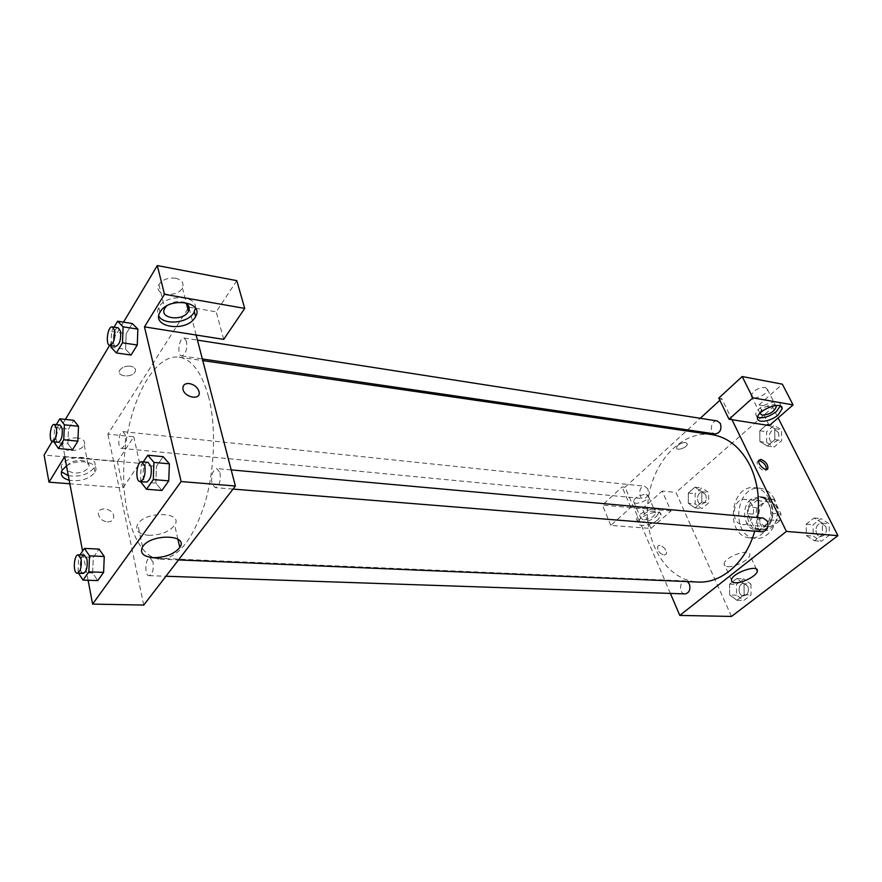 <?xml version="1.0" encoding="UTF-8"?>
<svg xmlns="http://www.w3.org/2000/svg" width="882" height="882" viewBox="0 0 882 882"><rect width="100%" height="100%" fill="white"/><g stroke="black" fill="none" stroke-linecap="round" stroke-linejoin="round"><path stroke-width="0.66" stroke-dasharray="4.41 3.31" d="M752.137 504.945C750.461 501.626 748.068 499.763 744.97 499.344C732.435 497.492 729.943 524.084 742.6 524.592C750.273 525.694 756.436 513.103 752.137 504.945M776.766 507.393C775.08 504.129 772.676 502.288 769.578 501.88C757.032 500.028 754.584 526.157 767.252 526.675C774.936 527.778 781.077 515.419 776.766 507.393M779.732 520.788L767.792 530.325L762.676 528.902L755.742 514.371L757.032 507.856L768.762 498.231L773.922 499.532L781.055 514.151L779.732 520.788L771.618 520.06L759.667 529.652L767.792 530.325M757.032 507.856L748.917 507.062L760.659 497.382L768.762 498.231M773.922 499.532L765.808 498.683L772.941 513.39L781.055 514.151M765.808 498.683L760.659 497.382M748.917 507.062L747.627 513.622L755.742 514.371M759.667 529.652L754.551 528.23L747.627 513.622M771.618 520.06L772.941 513.39M753.526 499.653L761.971 496.897C778.552 497.757 775.311 532.386 758.851 530.159C746.789 529.839 742.975 507.558 753.526 499.653M750.803 499.377C740.252 507.293 744.055 529.619 756.128 529.928C766.337 531.383 774.539 514.757 768.784 503.997C766.535 499.62 763.36 497.161 759.248 496.61L750.803 499.377M754.551 528.23L762.676 528.902M774.517 499.311C771.155 492.817 766.436 489.157 760.339 488.308C735.07 484.461 730.109 537.381 755.654 538.296C770.923 540.401 783.205 515.441 774.517 499.311M769.038 498.738C765.675 492.222 760.957 488.54 754.86 487.702C729.601 483.843 724.618 536.962 750.163 537.877C765.422 539.982 777.726 514.923 769.038 498.738M766.69 442.532L766.579 431.761L773.966 425.367L781.551 429.766L781.673 440.647L774.198 447.009L766.69 442.532L759.876 441.54L759.777 430.725L767.164 424.286L774.738 428.696L774.859 439.633L767.384 446.038L759.876 441.54L759.788 430.725L767.164 424.286L774.749 428.685L774.848 439.633L767.384 446.038L759.865 441.551M822.487 534.613L814.45 540.776L806.346 535.517L806.203 524.173L814.141 517.966L822.322 523.136L822.487 534.613L814.45 540.776L806.346 535.528L806.214 524.173L814.141 517.966L822.322 523.125L822.465 534.613L829.334 535.176L821.307 541.305L813.204 536.069L813.05 524.79L820.988 518.616L829.168 523.765L829.334 535.176M688.346 503.324L688.302 492.994L694.983 487.173L701.785 491.715L701.84 502.156L695.082 507.944L688.346 503.324L695.082 507.933L701.84 502.156L701.796 491.715L694.983 487.184L688.302 492.994L688.335 503.324L695.17 503.986L695.115 493.688L701.796 487.9L708.61 492.432L708.665 502.828L701.907 508.583L695.17 503.986M731.487 616.43L675.976 492.465L772.753 407.352L778.122 417.914M750.935 584.093L751.023 594.975L743.791 600.488L736.547 595.185L736.47 584.424L743.614 578.857L750.935 584.093L744.044 583.796L744.143 594.733L736.9 600.278L729.668 594.942L729.601 584.127L736.735 578.537L744.044 583.796L744.132 594.733L736.9 600.278L729.657 594.953M736.547 595.185L729.668 594.942L729.59 584.127L736.735 578.537L744.055 583.785M664.058 555.131L666.142 554.139C668.512 550.5 659.692 542.397 657.752 546.432C657.288 550.577 659.394 553.477 664.058 555.131C659.394 553.477 657.288 550.577 657.752 546.432C659.692 542.397 668.512 550.5 666.142 554.139L664.058 555.131M671.004 511.009L630.839 507.404L610.818 525.385L650.916 528.472L671.004 511.009L662.173 491.053L675.976 492.465M670.397 593.421L625.062 487.239L622.13 486.941L602.406 505.066L642.383 508.649L662.173 491.053M658.093 519.575C651.644 525.529 637.399 527.634 638.292 522.442C638.325 515.496 662.073 507.9 660.982 515.165L658.093 519.575M656.638 516.224L659.516 511.814C660.585 504.526 636.87 512.1 636.848 519.068C635.977 524.283 650.199 522.199 656.638 516.224M643.198 519.895L640.63 517.888C642.603 513.886 646.804 511.615 653.209 511.086L655.734 513.059C653.794 517.061 649.615 519.344 643.198 519.895M645.955 494.383L648.491 496.412C648.557 501.163 632.802 506.191 633.485 501.197C635.415 497.139 639.571 494.868 645.955 494.383M650.916 528.472L642.383 508.649M610.818 525.385L602.406 505.066M630.839 507.404L622.13 486.941M727.937 566.707C735.18 567.38 749.744 559.618 749.821 554.999C751.288 547.457 724.409 556.74 724.133 563.874C723.99 565.571 725.258 566.52 727.937 566.707M769.291 425.576L758.95 404.981L772.753 407.352M758.774 460.68L757.384 461.584C755.345 465.09 764.727 473.777 766.359 469.885L766.502 469.489M780.294 406.018L780.383 405.125C780.757 396.735 755.014 406.646 755.753 414.595L757.583 417.263M759.876 413.371L759.854 413.074C762.026 407.958 766.756 405.169 774.021 404.706L775.752 405.511M765.19 387.352L767.461 389.447C768.046 394.893 750.935 401.475 751.166 395.72C753.283 390.55 757.958 387.76 765.19 387.352M758.95 404.981L782.345 384.166M718.775 398.091L721.719 398.598L731.994 419.689M677.905 445.311L676.472 447.67C676.086 451.441 687.475 447.582 687.332 443.999C685.876 441.65 682.745 442.08 677.905 445.311C682.745 442.091 685.876 441.65 687.332 443.999C687.475 447.582 676.086 451.441 676.472 447.67L677.905 445.311M625.062 487.239L686.472 430.923M687.563 429.92L700.242 418.3M719.855 400.307L721.719 398.598M647.851 488.926L644.632 486.214C638.965 485.332 637.642 498.363 643.375 498.628C647.586 497.68 649.086 494.438 647.851 488.926M717.231 420.935C711.002 419.667 708.797 433.327 715.126 433.944M687.42 581.591L685.435 580.907C679.25 580.345 678.853 594.005 685.06 593.917M763.393 518.12C756.524 517.183 755.323 531.548 762.257 531.78M711.961 434.628C680.915 430.096 651.269 463.381 647.829 502.972C643.849 542.518 666.803 580.731 698.136 582.043M754.705 531.173L757.572 517.602M208.571 396.79C201.846 372.612 192.011 359.404 179.09 357.144C154.273 353.682 129.411 400.748 124.638 453.943C119.445 507.095 135.133 557.953 160.16 559.166C177.624 558.527 192.364 540.479 204.37 505C214.811 470.944 216.454 427.097 208.571 396.79M220.015 472.686C220.974 480.988 219.353 485.971 215.153 487.636L211.923 483.49C210.974 475.2 212.606 470.238 216.818 468.596L220.015 472.686M125.409 435.08L123.05 431.629C118.695 430.791 116.975 448.31 121.407 448.343C124.737 446.832 126.071 442.411 125.409 435.08M186.543 341.334L184.073 338.038C179.101 336.858 176.609 355.633 181.681 355.953C185.716 354.31 187.337 349.437 186.543 341.334M153.038 562.121L150.072 557.92C145.188 557.303 144.141 575.902 149.08 575.659C152.509 574.138 153.832 569.618 153.038 562.121M187.811 308.843L107.869 434.153L133.766 436.81L117.416 461.606L44.1 455.035M189.189 308.314L196.135 335.028M143.744 605.074L107.869 434.153M130.459 366.195C125.465 365.876 121.87 367.265 119.665 370.341C115.95 376.724 132.223 378.18 135.122 371.785C136.192 368.919 134.648 367.044 130.459 366.195C134.648 367.055 136.203 368.919 135.122 371.796C132.223 378.191 115.95 376.724 119.665 370.352C121.87 367.265 125.465 365.887 130.459 366.195M77.307 437.913C70.34 437.67 65.4 439.545 62.479 443.514C57.495 451.827 80.416 453.271 84.209 444.991C85.609 441.232 83.316 438.872 77.307 437.913M175.628 278.227C168.032 277.444 162.442 279.583 158.87 284.632C152.696 295.238 177.569 298.447 182.365 287.819C184.184 283.067 181.935 279.87 175.628 278.227M123.502 322.151L109.611 345.391M65.378 419.413L52.137 441.573M236.784 280.652L216.211 311.842L195.539 308.292M189.035 307.179L195.429 308.281M66.58 466.413L66.745 466.082C69.711 462.135 74.705 460.25 81.728 460.415C87.77 461.319 90.074 463.634 88.652 467.35C85.752 471.297 80.791 473.215 73.746 473.083L67.385 470.723M68.322 475.674C79.446 477.195 87.924 474.692 93.768 468.155L94.098 467.57C101.551 455.575 67.429 453.359 61.255 465.674L61.442 471.804M66.481 465.939C78.432 457.67 100.978 462.752 95.013 472.091L94.672 472.664C88.817 479.191 80.328 481.704 69.182 480.216M166.654 305.933C170.832 302.46 175.838 301.093 181.692 301.831L183.588 302.294M195.44 308.149C197.436 294.775 165.364 293.915 158.826 307.421C157.183 310.497 157.161 313.386 158.771 316.076M223.708 339.383L216.211 311.842M64.717 456.589L139.621 463.315L122.973 487.856L69.854 483.777M122.973 487.856L117.416 461.606M139.621 463.315L133.766 436.81M78.509 426.282L77.87 441.154M67.87 443.712L72.511 449.831L67.859 443.723L68.509 429.06L73.79 420.317L68.509 429.06L67.87 443.712L53.879 442.367M92.632 573.024L93.283 557.391L99.049 549.089L93.283 557.391L92.632 573.024L97.759 580.588L92.632 573.024L78.024 572.528L78.696 556.785L79.964 554.91M104.252 556.487L103.602 572.363M155.816 483.104L156.445 466.346L163.159 456.667L156.434 466.358L155.816 483.104L161.924 490.458L155.816 483.104L140.525 481.87M169.377 463.822L168.749 480.855M137.879 329.129L137.261 345.005M110.934 347.155L125.564 349.283L131.065 355.049L125.564 349.305M125.564 349.283L126.192 333.65L132.289 323.551L126.181 333.65L125.564 349.283M88.101 580.29L82.577 551.074M148.639 535.308C160.623 535.209 169.3 531.835 174.68 525.187C183.996 511.924 145.695 510.568 137.713 524.162C134.737 530.457 138.386 534.172 148.639 535.308M107.45 521.923C111.65 521.857 113.745 520.005 113.734 516.389C113.238 508.043 97.108 505.882 98.464 514.404C99.523 518.66 102.521 521.163 107.45 521.923C102.521 521.163 99.523 518.66 98.464 514.404C97.119 505.882 113.249 508.043 113.734 516.378C113.745 520.005 111.65 521.857 107.45 521.923M140.536 481.616L141.164 464.99L143.248 461.936M148.088 462.366C142.73 461.429 140.911 482.09 146.346 482.079M141.164 464.99L156.434 466.358M78.509 573.256L78.024 572.528M84.297 555.098C79.711 554.469 78.564 573.675 83.206 573.421M78.696 556.785L93.283 557.391M111 345.623L111.573 331.412L114.098 327.156M118.21 327.795C113.535 326.649 111.022 346.064 115.807 346.328M111.573 331.412L126.181 333.65M53.901 441.838L54.541 427.616L56.305 424.65M59.965 425.025C55.886 424.198 54.122 442.268 58.278 442.268M54.541 427.616L68.509 429.06M825.761 526.389L821.726 523.412C814.858 522.486 813.711 536.245 820.646 536.499C825.629 535.528 827.327 532.155 825.761 526.389L821.748 523.412C814.88 522.486 813.733 536.245 820.668 536.499C825.64 535.528 827.349 532.155 825.784 526.389M806.346 535.517L813.204 536.069M806.203 524.173L813.05 524.79M814.141 517.966L820.988 518.616M822.322 523.136L829.168 523.765M814.45 540.776L821.307 541.305M747.87 586.453L743.901 583.421C737.694 582.859 737.352 595.989 743.57 595.912C747.826 594.898 749.259 591.745 747.87 586.453L743.923 583.421C737.716 582.87 737.374 595.989 743.592 595.912C747.848 594.898 749.281 591.745 747.892 586.453M729.59 584.127L736.47 584.424M736.735 578.537L743.614 578.857M744.143 594.733L751.023 594.975M736.9 600.278L743.791 600.488M778.387 432.478L775.146 429.942C768.895 428.674 766.745 441.794 773.095 442.422C778.023 441.584 779.787 438.266 778.387 432.478M759.777 430.725L766.579 431.761M767.164 424.286L773.966 425.367M774.738 428.696L781.551 429.766M774.859 439.633L781.673 440.647M767.384 446.038L774.198 447.009M778.409 432.489L775.168 429.942C768.917 428.685 766.767 441.794 773.117 442.422C778.045 441.584 779.809 438.277 778.409 432.489M705.743 494.89L702.491 492.266C696.78 491.395 695.501 503.931 701.278 504.206C705.512 503.313 707.011 500.204 705.743 494.89L702.513 492.277C696.802 491.395 695.523 503.931 701.3 504.206C705.534 503.313 707.022 500.204 705.765 494.89M688.302 492.994L695.115 493.688M694.983 487.173L701.796 487.9M701.785 491.715L708.61 492.432M701.84 502.156L708.665 502.828M695.082 507.944L701.907 508.583M769.578 501.88L744.97 499.344M767.252 526.675L742.6 524.592M756.128 529.928L758.851 530.159M759.248 496.61L761.971 496.897M758.884 529.619L767.009 530.291M761.905 497.426L770.008 498.286M750.163 537.877L755.654 538.296M754.86 487.702L760.339 488.308M660.982 515.165L659.516 511.814M638.292 522.442L636.848 519.068M633.485 501.197L640.63 517.888M648.491 496.412L655.734 513.059M756.425 569.133L749.821 554.999M731.476 580.036L724.133 563.874M758.906 460.283L757.384 461.584M766.932 469.4L766.359 469.885M781.066 406.481L780.383 405.125M757.495 418.101L755.753 414.595M751.166 395.72L759.854 413.074M767.461 389.447L775.642 405.522M160.16 559.166L178.484 559.938M179.09 357.144L202.783 360.595M231.194 469.897L216.818 468.596M233.024 489.08L215.153 487.636M121.407 448.343L643.375 498.628M123.05 431.629L644.632 486.214M181.681 355.953L202.364 358.974M184.073 338.038L197.458 340.121M149.08 575.659L165.937 576.244M150.072 557.92L685.435 580.907M62.479 443.514L66.745 466.082M84.209 444.991L88.652 467.35M95.013 472.091L94.098 467.57M62.104 470.249L61.255 465.674M158.87 284.632L164.747 308.314M182.365 287.819L186.477 303.684M160.006 312.228L158.826 307.421M177.899 539.178L174.68 525.187M142.575 546.829L137.713 524.162"/><path stroke-width="1.32" d="M778.122 417.914L837.9 535.661L731.487 616.43L679.79 615.427L670.397 593.421M735.246 582.77C732.578 582.605 731.31 581.701 731.476 580.036C731.839 573.035 758.895 563.664 757.329 571.073C757.197 575.604 742.512 583.355 735.246 582.77M731.994 419.689L769.291 425.576L793.072 404.915L752.853 397.837L729.039 419.226L731.994 419.689L786.402 531.416L837.9 535.661M786.402 531.416L679.79 615.427M760.946 459.401C765.73 461.396 768.046 464.472 767.88 468.596C766.26 472.487 756.877 463.789 758.906 460.283L760.946 459.401M766.502 469.489C766.215 465.343 763.845 462.411 759.424 460.691L758.774 460.68M778.288 414.86C771.088 421.464 757.109 423.68 757.495 418.101C756.778 410.174 782.566 400.252 782.169 408.62L778.288 414.86M757.583 417.263C763.128 418.696 769.446 416.734 776.524 411.387L780.294 406.018M775.752 405.511L776.27 406.756C774.131 411.872 769.424 414.672 762.158 415.157L759.876 413.371M793.072 404.915L782.345 384.166L742.192 376.548L718.775 398.091L729.039 419.226M752.853 397.837L742.192 376.548M686.472 430.923L687.563 429.92M700.242 418.3L719.855 400.307M202.364 358.974L715.126 433.944C720.054 433.04 721.829 429.578 720.451 423.558L717.231 420.935L197.458 340.121M165.937 576.244L685.06 593.917C689.294 592.858 690.738 589.573 689.371 584.06L687.42 581.591M233.024 489.08L762.257 531.78C767.241 530.755 768.972 527.227 767.428 521.218L763.393 518.12L231.194 469.897M757.572 517.602C759.964 498.617 757.473 481.307 750.108 465.674C740.825 447.637 728.113 437.296 711.961 434.628L202.783 360.595M178.484 559.938L698.136 582.043C721.454 583.531 746.062 562.319 754.705 531.173M189.189 308.314L188.891 307.157L187.811 308.843M196.135 335.028L223.708 339.383L244.722 308.413L164.493 294.301L144.472 326.869L196.135 335.028L235.384 486.015L143.744 605.074L92.61 604.093L88.101 580.29M244.722 308.413L236.784 280.652L157.316 265.57L123.502 322.151M109.611 345.391L65.378 419.413M52.137 441.573L44.1 455.035L48.995 482.167L64.717 456.589L82.577 551.074M67.385 470.723L66.58 466.413M61.442 471.804L68.322 475.674M69.182 480.216C62.346 478.309 59.987 474.99 62.104 470.249L66.481 465.939M183.588 302.294C188.572 304.202 190.192 307.201 188.439 311.269C183.544 321.82 158.462 318.843 164.747 308.314L166.654 305.933M158.771 316.076C163.898 325.546 187.855 323.209 193.797 312.823L195.44 308.149M195.043 317.564C186.378 332.58 150.756 327.52 160.006 312.228C167.933 296.528 204.712 301.401 195.606 316.605L195.043 317.564M164.493 294.301L157.316 265.57M69.854 483.777L48.995 482.167M63.747 439.765L77.881 441.154L72.511 449.831L77.881 441.154L78.509 426.282L73.79 420.317L78.509 426.282L64.408 424.804L63.747 439.765L58.444 448.519L53.901 441.838M79.964 554.91L84.396 548.406L99.049 549.089L104.252 556.476L103.613 572.363L97.759 580.588L103.613 572.363L88.85 571.856L83.062 580.136L78.509 573.256M143.248 461.936L147.812 455.222L163.159 456.667L169.377 463.8L168.76 480.855L161.924 490.458L168.76 480.855L153.303 479.588L146.544 489.267L140.536 481.616M114.098 327.156L117.626 321.213L123.127 326.825L122.488 342.811L137.261 345.005L131.065 355.049L137.261 345.005L137.879 329.129L132.289 323.551L137.879 329.107M144.472 326.869L181.141 481.55L92.61 604.093M153.523 557.667C143.193 556.663 139.543 553.047 142.575 546.829C150.701 533.367 189.277 534.338 179.807 547.468C174.349 554.05 165.584 557.457 153.523 557.667M181.141 481.55L235.384 486.015M189.332 383.549C194.613 384.728 197.888 387.562 199.145 392.049C200.909 400.715 184.04 397.539 182.927 388.907C182.695 385.07 184.823 383.284 189.332 383.549C184.823 383.284 182.684 385.07 182.927 388.907C184.04 397.539 200.909 400.726 199.145 392.049C197.888 387.573 194.613 384.739 189.332 383.549M147.812 455.222L153.942 462.422L153.303 479.588M140.128 481.583L146.346 482.079C150.348 480.326 151.925 475.166 151.076 466.578L148.088 462.366L141.87 461.804C136.556 460.867 134.726 481.594 140.128 481.583C144.108 479.819 145.684 474.637 144.846 466.027L141.87 461.804M163.159 456.667L169.377 463.822L153.942 462.422M146.544 489.267L161.924 490.458M84.396 548.406L89.512 555.858L88.85 571.856M77.274 573.223L83.206 573.421C86.447 571.834 87.737 567.17 87.053 559.42L84.297 555.098L78.366 554.844C73.812 554.216 72.655 573.476 77.274 573.223C80.505 571.624 81.783 566.939 81.111 559.177L78.366 554.844M99.049 549.089L104.252 556.487L89.512 555.858M83.062 580.136L97.759 580.588M122.488 342.811L116.347 352.943L110.934 347.155L111 345.623M109.875 345.457L115.807 346.328C119.632 344.575 121.209 339.526 120.514 331.169L118.21 327.795L112.279 326.88C107.626 325.723 105.112 345.204 109.875 345.457C113.679 343.704 115.244 338.633 114.572 330.254L112.279 326.88M117.626 321.213L132.289 323.551M123.127 326.825L137.879 329.129M116.347 352.943L131.065 355.049M56.305 424.65L59.767 418.807L64.408 424.804M52.611 441.717L58.278 442.268C61.42 440.68 62.71 436.105 62.159 428.553L59.965 425.025L54.298 424.44C50.241 423.614 48.477 441.717 52.611 441.717C55.731 440.129 57.01 435.543 56.47 427.968L54.298 424.44M59.767 418.807L73.79 420.317M58.444 448.519L72.511 449.831M757.329 571.073L756.425 569.133M767.88 468.596L766.932 469.4M782.169 408.62L781.066 406.481M775.642 405.522L776.27 406.756M186.477 303.684L188.439 311.269M195.606 316.605L194.36 311.864M179.807 547.468L177.899 539.178"/></g></svg>

